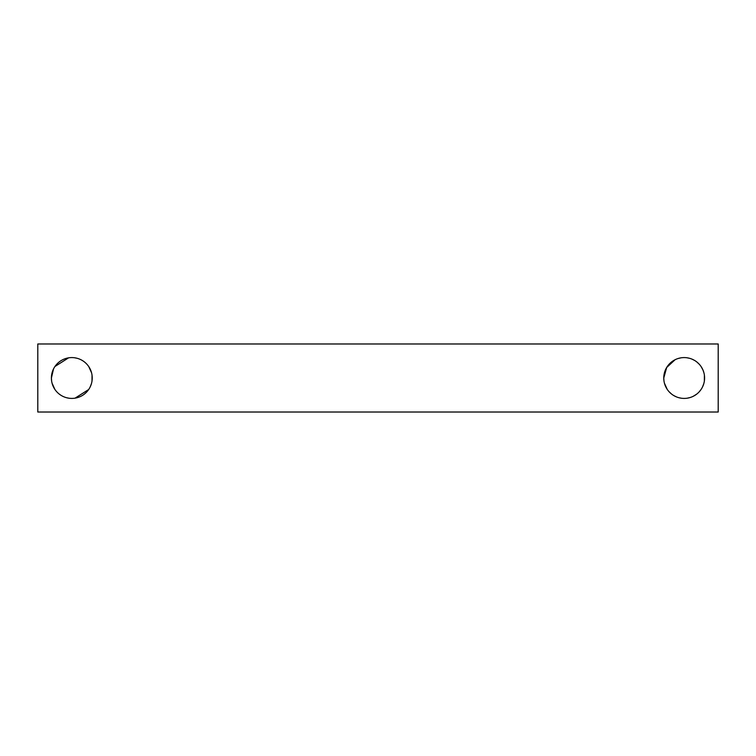 <?xml version="1.0" encoding="UTF-8"?>
<svg xmlns="http://www.w3.org/2000/svg" width="756" height="756" viewBox="0 0 756 756"><rect width="100%" height="100%" fill="white"/><g stroke="black" fill="none" stroke-linecap="round" stroke-linejoin="round"><path stroke-width="1.13" d="M704.365 381.033L704.394 375.146M703.893 372.717L702.967 370.005M702.957 370.005L701.171 366.688M699.291 364.279L696.824 361.973M694.566 360.423L692.118 359.195M689.415 358.268L687.006 357.786M680.929 357.853L678.16 358.495M675.108 359.714L666.688 367.482L663.768 378L663.966 380.854M718.2 378L718.2 412.02L37.8 412.02L37.8 343.98L718.2 343.98L718.2 378M664.467 383.283L667.189 389.312M669.069 391.721L671.536 394.027M673.794 395.577L676.242 396.805M678.945 397.732L681.354 398.214M687.431 398.147L690.2 397.505M693.252 396.286L696.588 394.207M699.243 391.769L701.029 389.52M702.494 387.015L703.713 383.916M53.506 368.994L51.408 378L51.606 380.854M52.107 383.283L54.829 389.312M66.585 397.732L68.994 398.214M75.071 398.147L88.669 389.52M90.134 387.015L91.353 383.916M92.005 381.033L92.034 375.146M91.533 372.717L88.811 366.688M77.055 358.268L74.646 357.786M68.569 357.853L54.971 366.48M704.592 378A20.412 20.412 0 0 0 673.974 360.319A20.412 20.412 0 0 0 673.974 395.681A20.412 20.412 0 0 0 704.592 378M92.232 378A20.412 20.412 0 0 0 61.614 360.319A20.412 20.412 0 0 0 61.614 395.681A20.412 20.412 0 0 0 92.232 378"/></g></svg>

